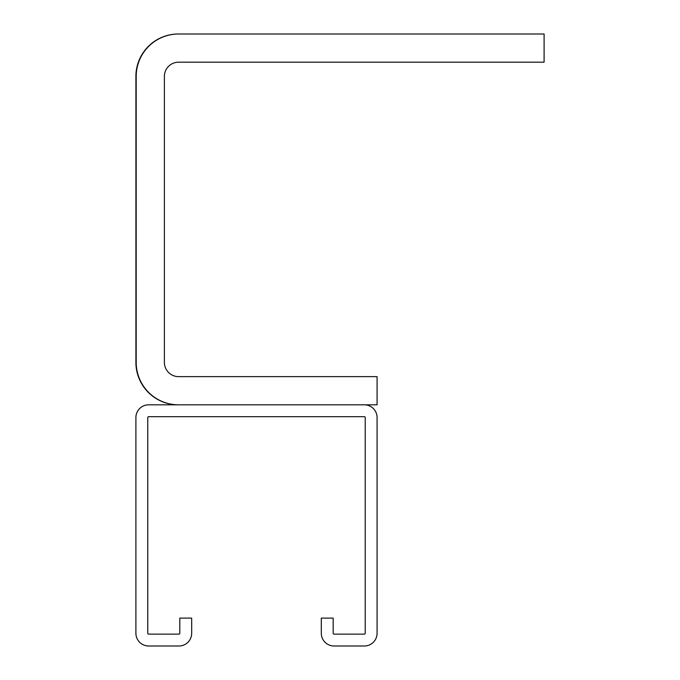 <?xml version="1.0" encoding="UTF-8"?>
<svg xmlns="http://www.w3.org/2000/svg" width="680" height="680" viewBox="0 0 680 680"><rect width="100%" height="100%" fill="white"/><g stroke="black" fill="none" stroke-linecap="round" stroke-linejoin="round"><path stroke-width="1.02" d="M148.656 416.687L364.327 416.687A0.892 0.892 0 0 1 365.219 417.579L365.219 633.241A0.892 0.892 0 0 1 364.327 634.134L334.067 634.134A0.892 0.892 0 0 1 333.175 633.241L333.175 618.111L321.308 618.111L321.308 633.241A12.758 12.758 0 0 0 334.067 646L364.327 646A12.758 12.758 0 0 0 377.085 633.241L377.085 417.579A12.758 12.758 0 0 0 364.327 404.821L148.656 404.821A12.758 12.758 0 0 0 135.898 417.579L135.898 633.241A12.758 12.758 0 0 0 148.656 646L178.917 646A12.758 12.758 0 0 0 191.675 633.241L191.675 618.111L179.809 618.111L179.809 633.241A0.892 0.892 0 0 1 178.917 634.134L148.656 634.134A0.892 0.892 0 0 1 147.764 633.241L147.764 417.579A0.892 0.892 0 0 1 148.656 416.687M376.788 404.821L178.321 404.821A42.423 42.423 0 0 1 135.898 362.398L135.898 76.423A42.423 42.423 0 0 1 178.321 34L543.804 34M178.619 34L544.102 34L544.102 62.186L178.619 62.186A14.237 14.237 0 0 0 164.381 76.423L164.381 362.398A14.237 14.237 0 0 0 178.619 376.635L377.085 376.635L377.085 404.821L178.619 404.821A42.423 42.423 0 0 1 136.195 362.398L136.195 76.423A42.423 42.423 0 0 1 178.619 34"/></g></svg>
